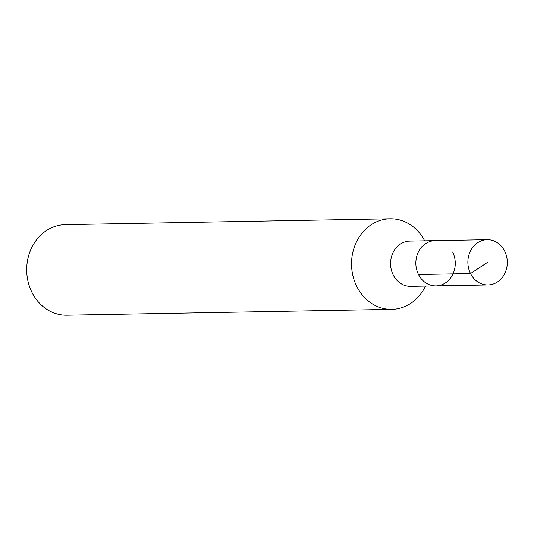 <?xml version="1.0" encoding="UTF-8"?>
<svg xmlns="http://www.w3.org/2000/svg" width="534" height="534" viewBox="0 0 534 534"><rect width="100%" height="100%" fill="white"/><g stroke="black" fill="none" stroke-linecap="round" stroke-linejoin="round"><path stroke-width="0.8" d="M424.677 240.794A45.297 39.423 89 0 0 390.14 218.773A45.297 39.423 89 0 0 351.539 264.771A45.297 39.423 89 0 0 391.769 309.346A45.297 39.423 89 0 0 425.498 286.084M487.182 239.666A22.648 19.711 89 0 0 467.877 262.661A22.648 19.711 89 0 0 487.996 284.949A22.648 19.711 89 0 0 504.643 251.053A22.648 19.711 89 0 0 487.182 239.666L435.143 240.607A22.648 19.711 89 0 0 415.846 263.602A22.648 19.711 89 0 0 435.964 285.897A22.648 19.711 89 0 1 415.846 263.602A22.648 19.711 89 0 1 435.143 240.607L409.872 241.068A22.648 19.711 89 0 0 390.574 264.063A22.648 19.711 89 0 0 410.686 286.351L435.964 285.897A22.648 19.711 89 0 0 452.612 251.995M65.302 224.654A45.297 39.423 89 0 0 26.7 270.651A45.297 39.423 89 0 0 66.93 315.227M487.589 262.307L470.534 273.562L418.502 274.509M65.295 224.654L390.134 218.773M66.937 315.227L391.776 309.346M435.964 285.897L487.996 284.949"/></g></svg>
